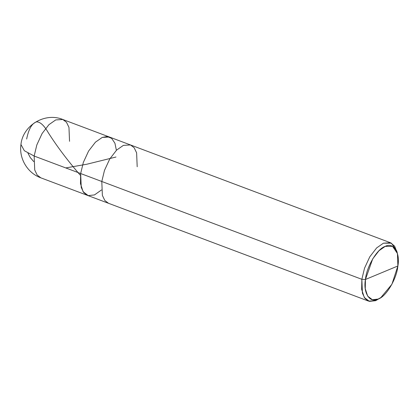 <?xml version="1.0" encoding="UTF-8"?>
<svg xmlns="http://www.w3.org/2000/svg" width="419" height="419" viewBox="0 0 419 419"><rect width="100%" height="100%" fill="white"/><g stroke="black" fill="none" stroke-linecap="round" stroke-linejoin="round"><path stroke-width="0.63" d="M137.191 166.752L136.615 152.825L134.159 147.739L130.471 144.943L123.385 145.372L116.597 150.102L109.736 159L104.478 170.386L101.801 181.49L80.663 173.534L83.334 162.436L88.592 151.049L95.459 142.151L102.241 137.422L109.333 136.992L102.241 137.422L95.459 142.151L88.592 151.049L83.334 162.436L80.663 173.534L83.334 162.436L88.592 151.049L95.459 142.151L102.241 137.422L107.212 136.521L111.705 138.406L114.932 143.246L116.388 150.311L114.932 143.246L111.705 138.406L107.212 136.521L102.241 137.422L95.459 142.151L88.592 151.049L83.334 162.436L80.663 173.534L81.239 187.466L83.695 192.551L87.382 195.348L83.695 192.551L81.239 187.466L80.663 173.534L34.149 156.041L34.725 169.973L37.181 175.053L40.868 177.85L37.181 175.053L34.725 169.973L34.149 156.041L80.663 173.534L80.474 183.601L83.098 191.708L88.231 195.61L94.469 194.919L101.466 189.98L94.469 194.919L88.231 195.61L83.098 191.708L80.474 183.601L80.663 173.534L101.801 181.49L102.377 195.416L104.839 200.502L108.521 203.299L104.839 200.502L102.377 195.416L101.801 181.49L361.848 279.305L362.425 293.232L364.881 298.318L368.568 301.114L375.654 300.685L379.818 298.228M69.538 141.303L68.962 127.376L66.506 122.29L62.819 119.494C45.001 112.062 22.856 125.302 20.95 144.497L24.333 150.72L34.149 156.041L24.333 150.72L20.95 144.497C18.803 158.466 27.554 173.12 40.868 177.85L368.568 301.114M62.819 119.494L55.732 119.923L48.944 124.653L42.078 133.556L36.825 144.943L34.149 156.041L36.825 144.943L42.078 133.556L48.944 124.653L55.732 119.923L62.819 119.494L390.518 242.758L383.432 243.188L376.644 247.917L369.783 256.816L364.525 268.202L361.848 279.305L365.441 279.483C366.478 266.751 377.357 248.54 385.223 246.377C393.404 241.857 400.365 252.636 397.877 265.976L365.441 279.483L365.268 288.712L367.673 296.139L372.376 299.721L378.095 299.082L380.881 297.563L391.906 284.281L397.877 265.976C396.84 278.714 385.962 296.919 378.095 299.082C369.909 303.602 362.954 292.823 365.441 279.483L397.877 265.976L397.442 253.542L392.566 246.372L385.223 246.377L379.001 250.714L372.711 258.874L365.441 279.483L361.848 279.305L101.801 181.49L104.478 170.386L109.736 159L116.597 150.102L123.385 145.372L130.471 144.943M380.881 297.563L375.654 300.685L369.417 301.376L364.284 297.474L361.66 289.367L361.848 279.305L364.525 268.202L369.783 256.816L376.644 247.917L383.432 243.188L391.446 243.177L396.762 251.002L397.442 253.542M397.076 252.338L394.619 246.126L390.518 242.758M26.654 139.056C28.628 129.12 31.902 123.39 36.474 121.871C40.135 121.74 44.084 125.365 48.321 132.75C56.801 146.158 67.417 160.273 80.176 175.095M27.947 153.186L30.341 157.644L33.73 161.582M65.757 167.93L86.869 164.217L115.958 157.025"/></g></svg>
